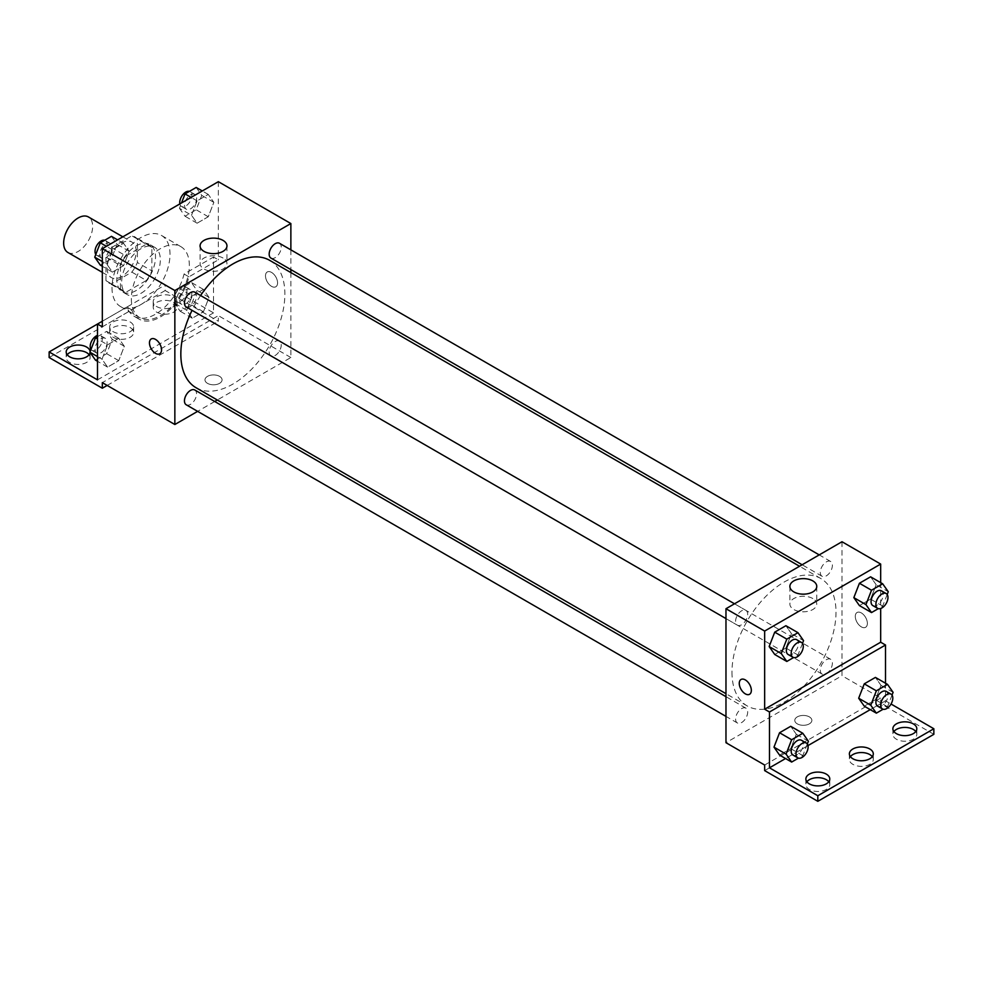 <?xml version="1.0" encoding="UTF-8"?>
<svg xmlns="http://www.w3.org/2000/svg" width="983" height="983" viewBox="0 0 983 983"><rect width="100%" height="100%" fill="white"/><g stroke="black" fill="none" stroke-linecap="round" stroke-linejoin="round"><path stroke-width="0.74" stroke-dasharray="4.92 3.69" d="M67.901 252.484A20.508 11.845 120 0 0 88.409 240.638A20.508 11.845 120 0 0 88.409 216.948M107.159 268.212A20.508 11.845 120 0 0 111.411 277.599A20.508 11.845 120 0 0 131.919 265.754A20.508 11.845 120 0 0 131.919 242.076A20.508 11.845 120 0 0 116.117 247.569A20.508 11.845 120 0 0 107.159 268.212M111.497 247.569L131.845 235.822A26.467 15.286 120 0 1 134.904 236.915A26.467 15.286 120 0 1 137.374 239.016L137.374 262.51A26.467 15.286 120 0 1 131.845 272.107L111.497 283.854A26.467 15.286 120 0 1 108.425 282.76A26.467 15.286 120 0 1 105.955 280.659L105.955 257.153A26.467 15.286 120 0 1 111.497 247.569L125.996 255.936L146.344 244.189L131.845 235.822M131.845 272.107L146.344 280.474L125.996 292.221L111.497 283.854M105.955 280.659L120.454 289.027L120.454 265.533L105.955 257.153M120.454 289.027A26.467 15.286 120 0 0 122.936 291.14A26.467 15.286 120 0 0 125.996 292.221M146.344 280.474A26.467 15.286 120 0 0 151.886 270.89L137.374 262.51M146.344 244.189A26.467 15.286 120 0 1 149.404 245.283A26.467 15.286 120 0 1 151.886 247.384L151.886 270.89M125.996 255.936A26.467 15.286 120 0 0 120.454 265.533M136.17 290.538A27.352 15.789 -60 0 1 122.494 291.89A27.352 15.789 -60 0 1 122.494 260.311A27.352 15.789 -60 0 1 149.846 244.521A27.352 15.789 -60 0 1 154.036 266.442A27.352 15.789 -60 0 1 136.17 290.538M140.999 293.327A27.352 15.789 120 0 0 158.865 269.231A27.352 15.789 120 0 0 154.675 247.323A27.352 15.789 120 0 0 133.602 254.646A27.352 15.789 120 0 0 121.671 282.17A27.352 15.789 120 0 0 127.335 294.679A27.352 15.789 120 0 0 140.999 293.327M151.886 247.384L137.374 239.016M112.001 287.749A41.016 23.678 120 0 0 120.491 306.524A41.016 23.678 120 0 0 161.519 282.846A41.016 23.678 120 0 0 161.519 235.478A41.016 23.678 120 0 0 129.903 246.463A41.016 23.678 120 0 0 112.001 287.749M131.341 298.918A41.016 23.678 120 0 0 139.832 317.693A41.016 23.678 120 0 0 180.847 294.003A41.016 23.678 120 0 0 180.847 246.635A41.016 23.678 120 0 0 149.244 257.632A41.016 23.678 120 0 0 131.341 298.918M102.33 326.823L131.771 309.829A42.662 24.636 -60 0 0 139.008 319.106A42.662 24.636 -60 0 0 188.92 276.837L218.349 259.831L213.52 257.042L213.52 312.864L165.181 284.959L165.181 290.538L218.349 321.244L218.349 315.654L102.33 382.645M218.349 181.683L218.349 259.831M106.828 264.157L112.406 249.768L123.575 243.329L129.154 251.267L123.575 265.656L112.406 272.107L106.828 264.157L112.406 249.768L123.575 243.329L129.154 251.267L123.575 265.656L112.406 272.107L106.828 264.157L102.33 261.564M191.525 215.265L197.104 200.876L208.273 194.425L213.852 202.363L208.273 216.752L197.104 223.202L191.525 215.265L197.104 200.876L208.273 194.425L213.852 202.363L208.273 216.752L197.104 223.202L191.525 215.265L179.447 208.285L181.511 202.953M186.242 306.979A8.552 4.94 120 0 0 194.781 302.051A8.552 4.94 120 0 0 194.781 292.184M186.242 404.787A8.552 4.94 120 0 0 194.781 399.848A8.552 4.94 120 0 0 194.781 389.981M290.87 272.586L290.87 357.529L217.304 399.995M214.724 401.494L197.632 411.361M290.87 249.854L290.87 269.588M269.17 351.975A8.552 4.94 120 0 0 270.939 355.883A8.552 4.94 120 0 0 279.479 350.956A8.552 4.94 120 0 0 279.479 341.076A8.552 4.94 120 0 0 272.893 343.374A8.552 4.94 120 0 0 269.17 351.975M270.939 258.087A8.552 4.94 120 0 0 279.479 253.147A8.552 4.94 120 0 0 279.479 243.28M196.072 387.744A73.565 42.478 120 0 0 252.766 368.035A73.565 42.478 120 0 0 284.873 294.003A73.565 42.478 120 0 0 269.637 260.323M200.593 295.539A73.565 42.478 120 0 0 192.054 310.345M219.565 383.345A8.552 4.94 0 0 0 222.072 379.856A8.552 4.94 0 0 0 213.52 374.916A8.552 4.94 0 0 0 204.98 379.856A8.552 4.94 0 0 0 210.251 384.414A8.552 4.94 0 0 0 219.565 383.345A8.552 4.94 180 0 1 210.251 384.414A8.552 4.94 180 0 1 204.98 379.856A8.552 4.94 180 0 1 213.52 374.916A8.552 4.94 180 0 1 222.072 379.856A8.552 4.94 180 0 1 219.565 383.345M290.87 357.529L218.349 315.654M271.529 272.402A8.552 4.94 -120 0 0 267.265 271.972A8.552 4.94 -120 0 0 267.265 281.838A8.552 4.94 -120 0 0 275.805 286.778A8.552 4.94 -120 0 0 277.12 279.922A8.552 4.94 -120 0 0 271.529 272.402A8.552 4.94 60 0 1 277.108 279.934A8.552 4.94 60 0 1 275.805 286.778A8.552 4.94 60 0 1 267.253 281.838A8.552 4.94 60 0 1 267.253 271.972A8.552 4.94 60 0 1 271.529 272.402M223.03 258.025A13.443 7.766 0 0 0 208.371 256.354A13.443 7.766 0 0 0 200.077 263.518A13.443 7.766 0 0 0 213.52 271.283A13.443 7.766 0 0 0 226.962 263.518A13.443 7.766 0 0 0 223.03 258.025M159.774 353.757L159.787 353.757A8.552 4.94 -120 0 0 159.787 343.89A8.552 4.94 -120 0 0 151.235 338.963L151.235 338.963M107.159 385.434L218.349 321.244M131.771 309.829L126.93 307.04A42.662 24.636 120 0 0 134.18 316.317A42.662 24.636 120 0 0 184.079 274.036L213.52 257.042M102.33 321.244L126.93 307.04M49.15 357.529L165.181 290.538M97.489 324.034L165.181 284.959M89.097 354.74A11.968 6.906 180 0 1 90.117 357.529A11.968 6.906 180 0 1 78.161 364.435A11.968 6.906 180 0 1 66.193 357.529A11.968 6.906 180 0 1 67.213 354.74M173.635 302.408A11.968 6.906 180 0 1 177.137 307.286A11.968 6.906 180 0 1 165.181 314.191A11.968 6.906 180 0 1 153.213 307.286A11.968 6.906 180 0 1 160.598 300.909A11.968 6.906 180 0 1 173.635 302.408M130.125 327.523A11.968 6.906 180 0 1 133.627 332.401A11.968 6.906 180 0 1 121.671 339.319A11.968 6.906 180 0 1 109.703 332.401A11.968 6.906 180 0 1 117.088 326.024A11.968 6.906 180 0 1 130.125 327.523M188.92 276.837L184.079 274.036M192.275 295.883L203.444 289.432L209.023 297.382L203.444 311.771L192.275 318.209L186.696 310.272L192.275 295.883L203.444 289.432L209.023 297.382L203.444 311.771L192.275 318.209L186.696 310.272L192.275 295.883L180.184 288.904L191.353 282.465L196.932 290.403L191.353 304.791L180.184 311.23L174.605 303.292L180.184 288.904M107.577 344.787L118.734 338.336L124.325 346.274L118.734 360.663L107.577 367.114L101.999 359.176L107.577 344.787L118.734 338.336L124.325 346.274L118.734 360.663L107.577 367.114L101.999 359.176L107.577 344.787L97.489 338.963M97.489 379.856L213.52 312.864M90.117 351.668A11.968 6.906 180 0 1 90.117 351.939A11.968 6.906 180 0 1 90.092 352.455M173.635 296.817A11.968 6.906 180 0 1 177.137 301.707A11.968 6.906 180 0 1 165.181 308.613A11.968 6.906 180 0 1 153.213 301.707A11.968 6.906 180 0 1 160.598 295.318A11.968 6.906 180 0 1 173.635 296.817M130.125 321.945A11.968 6.906 180 0 1 133.627 326.823A11.968 6.906 180 0 1 121.671 333.729A11.968 6.906 180 0 1 109.703 326.823A11.968 6.906 180 0 1 117.088 320.446A11.968 6.906 180 0 1 130.125 321.945M731.966 672.249A73.565 42.478 120 0 0 747.203 705.929A73.565 42.478 120 0 0 820.768 663.451A73.565 42.478 120 0 0 820.768 578.508A73.565 42.478 120 0 0 764.074 598.217A73.565 42.478 120 0 0 731.966 672.249M735.591 621.256A8.552 4.94 -60 0 1 739.327 612.655A8.552 4.94 -60 0 1 745.9 610.369A8.552 4.94 -60 0 1 747.682 614.277A8.552 4.94 -60 0 1 743.947 622.878A8.552 4.94 -60 0 1 737.361 625.176A8.552 4.94 -60 0 1 735.591 621.256M820.289 670.16A8.552 4.94 120 0 0 822.058 674.068A8.552 4.94 120 0 0 830.61 669.14A8.552 4.94 120 0 0 830.61 659.274A8.552 4.94 120 0 0 824.024 661.559A8.552 4.94 120 0 0 820.289 670.16M735.591 719.065A8.552 4.94 120 0 0 737.361 722.972A8.552 4.94 120 0 0 745.9 718.045A8.552 4.94 120 0 0 745.9 708.165A8.552 4.94 120 0 0 739.327 710.463A8.552 4.94 120 0 0 735.591 719.065M820.289 572.364A8.552 4.94 120 0 0 822.058 576.271A8.552 4.94 120 0 0 830.61 571.332A8.552 4.94 120 0 0 830.61 561.465A8.552 4.94 120 0 0 824.024 563.763A8.552 4.94 120 0 0 820.289 572.364M842.001 541.744L842.001 675.714L725.97 742.706M809.365 723.857A8.552 4.94 0 0 0 811.872 720.379A8.552 4.94 0 0 0 803.32 715.44A8.552 4.94 0 0 0 794.78 720.379A8.552 4.94 0 0 0 800.051 724.938A8.552 4.94 0 0 0 809.365 723.857A8.552 4.94 180 0 1 800.051 724.926A8.552 4.94 180 0 1 794.78 720.367A8.552 4.94 180 0 1 803.32 715.44A8.552 4.94 180 0 1 811.872 720.367A8.552 4.94 180 0 1 809.365 723.857M933.85 734.326L880.67 703.631L880.67 698.041L842.001 675.714M880.67 698.041L764.651 765.032M876.172 584.75L870.594 576.812L876.172 584.75L870.594 599.139L876.172 584.75L888.263 591.729M859.425 605.589L870.594 599.139L859.425 605.589M791.475 633.654L785.896 625.716L791.475 633.654L785.896 648.043L791.475 633.654L803.553 640.633M774.727 654.481L785.896 648.043L774.727 654.481M880.67 582.636L880.67 608.514M861.329 612.913A8.552 4.94 -120 0 0 857.065 612.495A8.552 4.94 -120 0 0 857.065 622.362A8.552 4.94 -120 0 0 865.605 627.289A8.552 4.94 -120 0 0 866.92 620.445A8.552 4.94 -120 0 0 861.329 612.913A8.552 4.94 60 0 1 866.908 620.445A8.552 4.94 60 0 1 865.605 627.301A8.552 4.94 60 0 1 857.053 622.362A8.552 4.94 60 0 1 857.053 612.495A8.552 4.94 60 0 1 861.329 612.913M885.511 683.222L885.511 700.83L891.04 704.025M749.574 694.281L749.587 694.281A8.552 4.94 -120 0 0 749.587 684.414A8.552 4.94 -120 0 0 741.035 679.474L741.035 679.474M812.83 598.549A13.443 7.766 0 0 0 798.171 596.865A13.443 7.766 0 0 0 789.877 604.041A13.443 7.766 0 0 0 803.32 611.795A13.443 7.766 0 0 0 816.762 604.041A13.443 7.766 0 0 0 812.83 598.549M872.277 756.664A11.968 6.906 180 0 1 873.297 759.454A11.968 6.906 180 0 1 861.329 766.359A11.968 6.906 180 0 1 849.373 759.454A11.968 6.906 180 0 1 850.393 756.664M915.787 731.536A11.968 6.906 180 0 1 916.807 734.326A11.968 6.906 180 0 1 909.422 740.715A11.968 6.906 180 0 1 896.385 739.216A11.968 6.906 180 0 1 892.883 734.326A11.968 6.906 180 0 1 893.903 731.536M828.767 781.78A11.968 6.906 180 0 1 829.787 784.569A11.968 6.906 180 0 1 822.402 790.946A11.968 6.906 180 0 1 809.365 789.46A11.968 6.906 180 0 1 805.863 784.569A11.968 6.906 180 0 1 806.883 781.78M880.67 703.631L764.651 770.611M779.556 755.079L790.725 748.641L796.304 734.252L790.725 726.302L796.304 734.252L790.725 748.641L779.556 755.079M864.266 706.175L875.423 699.736L881.001 685.348L875.423 677.41L881.001 685.348L875.423 699.736L864.266 706.175M885.511 700.83L870.25 709.64M807.977 745.593L785.552 758.544M802.484 643.398L797.975 655.022L793.6 657.541M788.12 654.481A8.552 4.94 120 0 0 796.672 649.542A8.552 4.94 120 0 0 796.672 639.675M797.975 655.022L785.896 648.043M887.182 594.494L882.673 606.118L878.298 608.649M872.818 605.577A8.552 4.94 120 0 0 881.37 600.638A8.552 4.94 120 0 0 881.37 590.771M882.673 606.118L870.594 599.139M807.326 743.984L802.816 755.608L798.442 758.139M792.962 755.067A8.552 4.94 120 0 0 801.501 750.14A8.552 4.94 120 0 0 801.501 740.273M808.395 741.219L796.304 734.252M802.816 755.608L790.725 748.641M892.023 695.092L887.514 706.716L883.139 709.235M877.659 706.175A8.552 4.94 120 0 0 886.199 701.235A8.552 4.94 120 0 0 886.199 691.368M893.092 692.327L881.001 685.348M887.514 706.716L875.423 699.736M111.484 236.35L117.075 244.288L111.484 258.676L100.327 265.127M99.861 254.228A8.552 4.94 120 0 0 101.63 258.136A8.552 4.94 120 0 0 110.182 253.209A8.552 4.94 120 0 0 110.182 243.329A8.552 4.94 120 0 0 103.596 245.627A8.552 4.94 120 0 0 99.861 254.228M129.154 251.267L117.075 244.288M123.575 265.656L111.484 258.676M112.406 272.107L102.33 266.282M112.406 249.768L106.41 246.315M123.575 243.329L117.579 239.864M95.818 254.425A8.552 4.94 120 0 0 96.801 255.347A8.552 4.94 120 0 0 105.341 250.407A8.552 4.94 120 0 0 105.341 240.54A8.552 4.94 120 0 0 104.702 240.27M196.182 187.446L201.773 195.396L196.182 209.772L185.025 216.223L179.447 208.285M184.558 205.324A8.552 4.94 120 0 0 186.328 209.232A8.552 4.94 120 0 0 194.88 204.304A8.552 4.94 120 0 0 194.88 194.437A8.552 4.94 120 0 0 188.294 196.723A8.552 4.94 120 0 0 184.558 205.324M213.852 202.363L201.773 195.396M208.273 216.752L196.182 209.772M197.104 223.202L185.025 216.223M197.104 200.876L191.12 197.411M208.273 194.425L202.277 190.96M179.864 203.911A8.552 4.94 120 0 0 181.499 206.442A8.552 4.94 120 0 0 190.038 201.515A8.552 4.94 120 0 0 190.038 191.648A8.552 4.94 120 0 0 189.4 191.366M97.489 336.653L106.656 331.357L112.234 339.307L106.656 353.696L95.486 360.134M95.032 349.235A8.552 4.94 120 0 0 96.801 353.155A8.552 4.94 120 0 0 105.341 348.215A8.552 4.94 120 0 0 105.341 338.349A8.552 4.94 120 0 0 98.755 340.634A8.552 4.94 120 0 0 95.032 349.235M124.325 346.274L112.234 339.307M118.734 360.663L106.656 353.696M107.577 367.114L97.489 361.289M101.999 359.176L97.489 356.571M118.734 338.336L106.656 331.357M90.977 349.432A8.552 4.94 120 0 0 91.96 350.353A8.552 4.94 120 0 0 100.512 345.426A8.552 4.94 120 0 0 100.512 335.559A8.552 4.94 120 0 0 97.489 335.4M179.729 300.331A8.552 4.94 120 0 0 181.499 304.251A8.552 4.94 120 0 0 190.038 299.311A8.552 4.94 120 0 0 190.038 289.444A8.552 4.94 120 0 0 183.452 291.73A8.552 4.94 120 0 0 179.729 300.331M209.023 297.382L196.932 290.403M203.444 311.771L191.353 304.791M192.275 318.209L180.184 311.23M186.696 310.272L174.605 303.292M203.444 289.432L191.353 282.465M174.888 297.542A8.552 4.94 120 0 0 176.657 301.462A8.552 4.94 120 0 0 185.209 296.522A8.552 4.94 120 0 0 185.209 286.655A8.552 4.94 120 0 0 178.623 288.941A8.552 4.94 120 0 0 174.888 297.542M102.33 272.352L111.411 277.599M122.838 236.829L131.919 242.076M154.675 247.323L149.846 244.521M127.335 294.679L122.494 291.89M149.404 245.283L134.904 236.915M122.936 291.14L108.425 282.76M180.847 246.635L161.519 235.478M139.832 317.693L120.491 306.524M200.077 245.885L200.077 263.518M226.962 245.885L226.962 263.518M139.008 319.106L134.18 316.317M109.703 326.823L109.703 332.401M133.627 326.823L133.627 332.401M153.213 301.707L153.213 307.286M177.137 301.707L177.137 307.286M66.193 351.939L66.193 357.529M90.117 351.939L90.117 357.529M820.768 578.508L799.535 566.257M747.203 705.929L725.97 693.679M725.97 618.59L737.361 625.176M734.51 603.795L745.9 610.369M830.61 659.274L279.479 341.076M822.058 674.068L270.939 355.883M745.9 708.165L725.97 696.664M737.361 722.972L725.97 716.398M830.61 561.465L819.22 554.891M822.058 576.271L802.128 564.758M789.877 586.396L789.877 604.041M816.762 586.396L816.762 604.041M805.863 778.991L805.863 784.569M829.787 778.991L829.787 784.569M892.883 728.747L892.883 734.326M916.807 728.747L916.807 734.326M849.373 753.863L849.373 759.454M873.297 753.863L873.297 759.454M110.182 243.329L105.341 240.54M101.63 258.136L96.801 255.347M194.88 194.437L190.038 191.648M186.328 209.232L181.499 206.442M105.341 338.349L100.512 335.559M96.801 353.155L91.96 350.353M190.038 289.444L185.209 286.655M181.499 304.251L176.657 301.462"/><path stroke-width="1.47" d="M122.838 236.829L88.409 216.948A20.508 11.845 120 0 0 72.607 222.453A20.508 11.845 120 0 0 63.649 243.084A20.508 11.845 120 0 0 67.901 252.484L102.33 272.352M102.33 321.244L97.489 324.034L97.489 379.856L49.15 351.939L97.489 324.034L102.33 326.823L102.33 248.674L218.349 181.683L290.87 223.546L290.87 249.854M151.235 338.963A8.552 4.94 -120 0 0 149.932 345.807A8.552 4.94 -120 0 0 155.511 353.339A8.552 4.94 60 0 1 149.92 345.807A8.552 4.94 60 0 1 151.235 338.963A8.552 4.94 60 0 1 159.774 343.89A8.552 4.94 60 0 1 159.774 353.757A8.552 4.94 60 0 1 155.511 353.339A8.552 4.94 -120 0 0 159.787 353.757M49.15 351.939L49.15 357.529L102.33 388.224L102.33 382.645L174.851 424.509L174.851 290.538L102.33 248.674M734.51 603.795L194.781 292.184A8.552 4.94 120 0 0 188.195 294.47A8.552 4.94 120 0 0 184.46 303.071A8.552 4.94 120 0 0 186.242 306.979L725.97 618.59M725.97 696.664L194.781 389.981A8.552 4.94 120 0 0 188.195 392.266A8.552 4.94 120 0 0 184.46 400.867A8.552 4.94 120 0 0 186.242 404.787L725.97 716.398M217.304 399.995L214.724 401.494M197.632 411.361L174.851 424.509M290.87 269.588L290.87 272.586M174.851 290.538L290.87 223.546M819.22 554.891L279.479 243.28A8.552 4.94 120 0 0 272.893 245.566A8.552 4.94 120 0 0 269.17 254.167A8.552 4.94 120 0 0 270.939 258.087L802.128 564.758M799.535 566.257L269.637 260.323A73.565 42.478 120 0 0 200.593 295.539M192.054 310.345A73.565 42.478 120 0 0 180.835 354.064A73.565 42.478 120 0 0 196.072 387.744L725.97 693.679M223.03 240.393A13.443 7.766 180 0 1 226.962 245.885A13.443 7.766 180 0 1 213.52 253.639A13.443 7.766 180 0 1 200.077 245.885A13.443 7.766 180 0 1 208.371 238.709A13.443 7.766 180 0 1 223.03 240.393M102.33 388.224L107.159 385.434M67.213 354.74A11.968 6.906 180 0 1 86.615 352.639A11.968 6.906 180 0 1 89.097 354.74M90.092 352.455A11.968 6.906 180 0 1 77.718 358.844A11.968 6.906 180 0 1 66.193 351.939A11.968 6.906 180 0 1 73.578 345.561A11.968 6.906 180 0 1 86.615 347.06A11.968 6.906 180 0 1 90.117 351.668M880.67 608.514L880.67 642.218L764.651 709.21L769.48 711.999L769.48 767.821L817.819 795.739L817.819 801.317L764.651 770.611L764.651 765.032L725.97 742.706L725.97 608.723L842.001 541.744L880.67 564.07L880.67 582.636M741.035 679.474A8.552 4.94 -120 0 0 739.732 686.318A8.552 4.94 -120 0 0 745.311 693.851A8.552 4.94 60 0 1 739.72 686.331A8.552 4.94 60 0 1 741.035 679.474A8.552 4.94 60 0 1 749.574 684.414A8.552 4.94 60 0 1 749.574 694.281A8.552 4.94 60 0 1 745.311 693.863A8.552 4.94 -120 0 0 749.587 694.281M764.651 709.21L764.651 631.061L725.97 608.723M853.846 597.639L859.425 605.589L853.846 597.639L859.425 583.251L853.846 597.639L865.925 604.619L871.516 590.23L882.673 583.791L888.263 591.729L887.182 594.494M870.594 576.812L859.425 583.251L870.594 576.812L882.673 583.791M769.148 646.544L774.727 654.481L769.148 646.544L774.727 632.155L769.148 646.544L781.227 653.523L786.818 639.134L797.975 632.683L803.553 640.633L802.484 643.398M785.896 625.716L774.727 632.155L785.896 625.716L797.975 632.683M764.651 631.061L880.67 564.07M812.83 580.904A13.443 7.766 180 0 1 816.762 586.396A13.443 7.766 180 0 1 803.32 594.162A13.443 7.766 180 0 1 789.877 586.396A13.443 7.766 180 0 1 798.171 579.22A13.443 7.766 180 0 1 812.83 580.904M880.67 642.218L885.511 645.008L885.511 683.222M891.04 704.025L933.85 728.747L933.85 734.326L817.819 801.317M933.85 728.747L817.819 795.739M850.393 756.664A11.968 6.906 180 0 1 869.795 754.563A11.968 6.906 180 0 1 872.277 756.664M893.903 731.536A11.968 6.906 180 0 1 904.839 727.42A11.968 6.906 180 0 1 915.787 731.536M806.883 781.78A11.968 6.906 180 0 1 817.819 777.664A11.968 6.906 180 0 1 828.767 781.78M885.511 645.008L769.48 711.999M773.977 747.141L779.556 755.079L773.977 747.141L779.556 732.753L773.977 747.141L786.068 754.121L791.647 739.732L802.816 733.281L808.395 741.219L807.326 743.984M790.725 726.302L779.556 732.753L790.725 726.302L802.816 733.281M858.675 698.237L864.266 706.175L858.675 698.237L864.266 683.849L858.675 698.237L870.766 705.216L876.345 690.828L887.514 684.377L893.092 692.327L892.023 695.092M875.423 677.41L864.266 683.849L875.423 677.41L887.514 684.377M870.25 709.64L807.977 745.593M785.552 758.544L769.48 767.821M869.795 748.985A11.968 6.906 180 0 1 873.297 753.863A11.968 6.906 180 0 1 861.329 760.781A11.968 6.906 180 0 1 849.373 753.863A11.968 6.906 180 0 1 856.758 747.485A11.968 6.906 180 0 1 869.795 748.985M896.385 733.637A11.968 6.906 180 0 1 892.883 728.747A11.968 6.906 180 0 1 904.839 721.841A11.968 6.906 180 0 1 916.807 728.747A11.968 6.906 180 0 1 909.422 735.124A11.968 6.906 180 0 1 896.385 733.637M809.365 783.869A11.968 6.906 180 0 1 805.863 778.991A11.968 6.906 180 0 1 817.819 772.085A11.968 6.906 180 0 1 829.787 778.991A11.968 6.906 180 0 1 822.402 785.368A11.968 6.906 180 0 1 809.365 783.869M793.6 657.541L786.818 661.461L781.227 653.523M801.501 642.464L796.672 639.675A8.552 4.94 120 0 0 790.086 641.96A8.552 4.94 120 0 0 786.351 650.562A8.552 4.94 120 0 0 788.12 654.481L792.962 657.271A8.552 4.94 120 0 0 801.501 652.331A8.552 4.94 120 0 0 801.501 642.464A8.552 4.94 120 0 0 794.915 644.762A8.552 4.94 120 0 0 791.192 653.351A8.552 4.94 120 0 0 792.962 657.271M786.818 661.461L774.727 654.481M786.818 639.134L774.727 632.155M878.298 608.649L871.516 612.569L865.925 604.619M886.199 593.572L881.37 590.771A8.552 4.94 120 0 0 874.784 593.068A8.552 4.94 120 0 0 871.049 601.67A8.552 4.94 120 0 0 872.818 605.577L877.659 608.366A8.552 4.94 120 0 0 886.199 603.439A8.552 4.94 120 0 0 886.199 593.572A8.552 4.94 120 0 0 879.613 595.858A8.552 4.94 120 0 0 875.89 604.459A8.552 4.94 120 0 0 877.659 608.366M871.516 612.569L859.425 605.589M871.516 590.23L859.425 583.251M798.442 758.139L791.647 762.058L786.068 754.121M806.343 743.062L801.501 740.273A8.552 4.94 120 0 0 794.915 742.558A8.552 4.94 120 0 0 791.192 751.159A8.552 4.94 120 0 0 792.962 755.067L797.791 757.868A8.552 4.94 120 0 0 806.343 752.929A8.552 4.94 120 0 0 806.343 743.062A8.552 4.94 120 0 0 799.757 745.347A8.552 4.94 120 0 0 796.021 753.949A8.552 4.94 120 0 0 797.791 757.868M791.647 762.058L779.556 755.079M791.647 739.732L779.556 732.753M883.139 709.235L876.345 713.154L870.766 705.216M891.04 694.158L886.199 691.368A8.552 4.94 120 0 0 879.613 693.654A8.552 4.94 120 0 0 875.89 702.255A8.552 4.94 120 0 0 877.659 706.175L882.488 708.964A8.552 4.94 120 0 0 891.04 704.025A8.552 4.94 120 0 0 891.04 694.158A8.552 4.94 120 0 0 884.454 696.455A8.552 4.94 120 0 0 880.719 705.044A8.552 4.94 120 0 0 882.488 708.964M876.345 713.154L864.266 706.175M876.345 690.828L864.266 683.849M102.33 266.282L100.327 265.127L94.737 257.177L100.327 242.789L111.484 236.35L117.579 239.864M102.33 261.564L94.737 257.177M106.41 246.315L100.327 242.789M104.702 240.27A8.552 4.94 120 0 0 98.374 243.268A8.552 4.94 120 0 0 95.032 251.439A8.552 4.94 120 0 0 95.818 254.425M181.511 202.953L185.025 193.897L196.182 187.446L202.277 190.96M191.12 197.411L185.025 193.897M189.4 191.366A8.552 4.94 120 0 0 183.071 194.364A8.552 4.94 120 0 0 179.729 202.535A8.552 4.94 120 0 0 179.864 203.911M97.489 361.289L95.486 360.134L89.908 352.197L95.486 337.808L97.489 336.653M97.489 356.571L89.908 352.197M97.489 338.963L95.486 337.808M97.489 335.4A8.552 4.94 120 0 0 90.19 346.446A8.552 4.94 120 0 0 90.977 349.432"/></g></svg>
